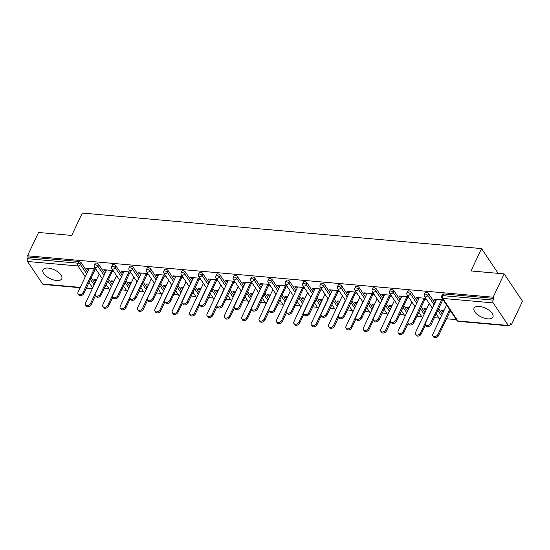 <?xml version="1.0" encoding="UTF-8"?>
<svg xmlns="http://www.w3.org/2000/svg" width="550" height="550" viewBox="0 0 550 550"><rect width="100%" height="100%" fill="white"/><g stroke="black" fill="none" stroke-linecap="round" stroke-linejoin="round"><path stroke-width="0.82" d="M56.533 280.514A10.402 4.881 -154.7 0 0 61.772 278.74A10.402 4.881 -154.7 0 0 58.355 272.271A10.402 4.881 -154.7 0 0 48.201 268.084A10.402 4.881 -154.7 0 0 42.962 269.851A10.402 4.881 -154.7 0 0 46.379 276.32A10.402 4.881 -154.7 0 0 56.533 280.514M487.664 318.863A10.402 4.881 -154.7 0 0 492.903 317.089A10.402 4.881 -154.7 0 0 489.486 310.626A10.402 4.881 -154.7 0 0 479.325 306.433A10.402 4.881 -154.7 0 0 474.093 308.199A10.402 4.881 -154.7 0 0 477.51 314.669A10.402 4.881 -154.7 0 0 487.664 318.863M80.114 287.712L43.244 284.433A2.001 1.093 -84.9 0 1 42.666 284.034L27.548 261.484A2.001 1.093 -84.9 0 1 27.5 258.692L28.304 256.988L27.507 255.798L38.527 232.478L71.706 235.428L82.28 213.063L481.566 248.586L470.993 270.944L504.178 273.893L522.5 301.228L511.479 324.548L510.675 323.352L509.871 325.057A2.001 1.093 95.1 0 1 508.894 325.854L458.453 321.365A2.001 1.093 95.1 0 1 457.875 320.973L508.317 325.456A2.001 1.093 95.1 0 0 508.894 325.854M104.328 288.331L109.003 288.743M121.701 289.877L126.376 290.29M139.067 291.418L143.743 291.837M156.441 292.964L161.116 293.384M173.807 294.511L178.489 294.924M191.18 296.058L195.855 296.471M208.546 297.598L213.228 298.018M225.919 299.145L230.594 299.564M243.292 300.692L247.968 301.104M260.659 302.232L265.334 302.651M278.032 303.779L282.707 304.198M295.398 305.326L300.073 305.738M312.771 306.873L317.446 307.285M330.137 308.413L334.812 308.832M347.511 309.959L352.186 310.379M364.877 311.506L369.552 311.919M382.25 313.053L386.925 313.466M399.616 314.593L404.298 315.012M416.989 316.14L421.664 316.559M434.356 317.687L439.038 318.099M446.511 318.766L456.404 319.646M510.166 324.431L511.479 324.548M498.176 273.364L481.566 248.586M493.192 302.906L442.757 298.423A2.001 1.093 95.1 0 1 442.709 295.625A2.001 0.935 -154.7 0 0 441.698 295.969L442.509 294.264A2.001 0.935 25.3 0 1 443.513 293.927L442.709 295.625L493.151 300.114A2.001 1.093 95.1 0 0 493.192 302.906L508.317 325.456M443.513 293.927L493.955 298.409L493.151 297.213L504.178 273.893M493.151 300.114L493.955 298.409M27.507 255.798L493.151 297.213M443.156 299.887L433.812 299.056L434.507 300.094L434.947 299.159M444.036 310.454L441.293 310.214L441.987 311.245L442.427 310.31M434.507 300.094L436.198 300.245M441.21 300.685L443.85 300.926M450.636 311.039L449.041 310.901M441.987 311.245L443.589 311.389M449.735 311.939L451.33 312.077M98.588 264.364L97.783 266.069A2.001 0.935 25.3 0 0 95.308 264.729A2.001 0.935 -154.7 0 0 94.304 265.066L95.109 263.361A2.001 0.935 25.3 0 1 96.113 263.024A2.001 0.935 25.3 0 1 98.588 264.364L104.844 273.694M108.598 279.297L112.269 284.769M28.304 256.988L78.746 261.477A2.001 0.935 25.3 0 1 81.214 262.824L87.471 272.154M91.231 277.757L94.896 283.229M113.128 270.531L103.785 269.699L104.479 270.738L106.171 270.882M111.183 271.329L113.823 271.562M114.001 281.098L111.265 280.857L111.959 281.889L113.561 282.033M133.327 267.458L132.522 269.163A2.001 0.935 25.3 0 0 130.047 267.816A2.001 0.935 -154.7 0 0 129.044 268.159L129.848 266.454A2.001 0.935 25.3 0 1 130.852 266.111A2.001 0.935 25.3 0 1 133.327 267.458L139.583 276.788M143.337 282.391L147.008 287.863M147.868 273.618L138.524 272.786L139.219 273.824L140.91 273.976M145.922 274.423L148.562 274.656M148.748 284.185L146.004 283.944L146.699 284.982L148.301 285.12M168.066 270.545L167.262 272.25A2.001 0.935 25.3 0 0 164.787 270.909A2.001 0.935 -154.7 0 0 163.783 271.246L164.588 269.541A2.001 0.935 25.3 0 1 165.591 269.204A2.001 0.935 25.3 0 1 168.066 270.545L174.322 279.874M178.076 285.478L181.748 290.95M182.607 276.712L173.264 275.88L173.958 276.918L175.649 277.062M180.661 277.509L183.301 277.743M183.487 287.279L180.744 287.031L181.438 288.069L183.04 288.214M202.806 273.639L202.001 275.344A2.001 0.935 25.3 0 0 199.526 273.996A2.001 0.935 -154.7 0 0 198.522 274.34L199.327 272.635A2.001 0.935 25.3 0 1 200.337 272.291A2.001 0.935 25.3 0 1 202.806 273.639L209.062 282.968M212.816 288.571L216.487 294.044M217.346 279.799L208.003 278.967L208.697 280.005L210.389 280.156M215.401 280.603L218.041 280.837M218.226 290.366L215.483 290.125L216.178 291.163L217.779 291.301M237.545 276.726L236.741 278.431A2.001 0.935 25.3 0 0 234.272 277.09A2.001 0.935 -154.7 0 0 233.262 277.427L234.066 275.722A2.001 0.935 25.3 0 1 235.077 275.385A2.001 0.935 25.3 0 1 237.545 276.726L243.801 286.055M247.555 291.658L251.226 297.131M252.086 282.893L242.742 282.061L243.437 283.099L245.128 283.243M250.14 283.69L252.78 283.924M252.966 293.459L250.222 293.212L250.917 294.25L252.519 294.394M272.284 279.819L271.48 281.518A2.001 0.935 25.3 0 0 269.012 280.177A2.001 0.935 -154.7 0 0 268.001 280.521L268.806 278.816A2.001 0.935 25.3 0 1 269.816 278.472A2.001 0.935 25.3 0 1 272.284 279.819L278.541 289.149M282.301 294.752L285.966 300.224M286.825 285.979L277.482 285.147L278.176 286.186L279.868 286.337M284.879 286.784L287.519 287.018M287.705 296.546L284.962 296.306L285.656 297.344L287.265 297.481M307.024 282.906L306.219 284.611A2.001 0.935 25.3 0 0 303.751 283.264A2.001 0.935 -154.7 0 0 302.741 283.607L303.545 281.903A2.001 0.935 25.3 0 1 304.556 281.566A2.001 0.935 25.3 0 1 307.024 282.906L313.28 292.236M317.041 297.839L320.705 303.311M321.564 289.073L312.221 288.241L312.916 289.272L314.607 289.424M319.619 289.871L322.259 290.104M322.444 299.64L319.701 299.393L320.396 300.431L322.004 300.575M341.763 286L340.959 287.698A2.001 0.935 25.3 0 0 338.491 286.357A2.001 0.935 -154.7 0 0 337.48 286.694L338.284 284.996A2.001 0.935 25.3 0 1 339.295 284.653A2.001 0.935 25.3 0 1 341.763 286L348.019 295.329M351.78 300.933L355.444 306.405M356.304 292.16L346.968 291.328L347.662 292.366L349.346 292.518M354.358 292.964L356.998 293.198M357.184 302.727L354.441 302.486L355.135 303.524L356.744 303.662M376.502 289.087L375.698 290.792A2.001 0.935 25.3 0 0 373.23 289.444A2.001 0.935 -154.7 0 0 372.219 289.788L373.024 288.083A2.001 0.935 25.3 0 1 374.034 287.746A2.001 0.935 25.3 0 1 376.502 289.087L382.759 298.416M386.519 304.019L390.184 309.492M391.043 295.254L381.707 294.422L382.401 295.453L384.092 295.604M389.098 296.051L391.737 296.285M391.923 305.821L389.187 305.573L389.881 306.611L391.483 306.756M411.249 292.181L410.438 293.879A2.001 0.935 25.3 0 0 407.969 292.538A2.001 0.935 -154.7 0 0 406.959 292.875L407.77 291.177A2.001 0.935 25.3 0 1 408.774 290.833A2.001 0.935 25.3 0 1 411.249 292.181L417.498 301.51M421.259 307.113L424.93 312.586M425.783 298.341L416.446 297.509L417.141 298.547L418.832 298.698M423.837 299.145L426.477 299.379M426.663 308.907L423.926 308.667L424.621 309.705L426.223 309.843M428.615 293.721L427.811 295.426A2.001 0.935 25.3 0 0 425.336 294.085A2.001 0.935 -154.7 0 0 424.332 294.422L425.136 292.717A2.001 0.935 25.3 0 1 426.147 292.38A2.001 0.935 25.3 0 1 428.615 293.721L434.871 303.05M438.625 308.653L442.296 314.126M409.296 307.368L406.553 307.12L407.248 308.158L408.849 308.303M408.416 296.794L399.073 295.969L399.768 297L401.459 297.151M406.471 297.598L409.111 297.832M393.876 290.634L393.071 292.339A2.001 0.935 25.3 0 0 390.596 290.991A2.001 0.935 -154.7 0 0 389.592 291.335L390.397 289.63A2.001 0.935 25.3 0 1 391.401 289.286A2.001 0.935 25.3 0 1 393.876 290.634L400.132 299.963M403.886 305.566L407.557 311.039M374.557 304.274L371.814 304.033L372.508 305.064L374.11 305.209M373.677 293.707L364.334 292.875L365.028 293.913L366.719 294.064M371.731 294.504L374.371 294.745M359.136 287.54L358.332 289.245A2.001 0.935 25.3 0 0 355.857 287.904A2.001 0.935 -154.7 0 0 354.853 288.241L355.658 286.536A2.001 0.935 25.3 0 1 356.661 286.199A2.001 0.935 25.3 0 1 359.136 287.54L365.393 296.869M369.146 302.472L372.817 307.945M339.811 301.187L337.074 300.939L337.769 301.978L339.371 302.122M338.938 290.613L329.594 289.788L330.289 290.819L331.98 290.971M336.992 291.418L339.632 291.651M324.397 284.453L323.593 286.158A2.001 0.935 25.3 0 0 321.118 284.811A2.001 0.935 -154.7 0 0 320.114 285.154L320.918 283.449A2.001 0.935 25.3 0 1 321.922 283.106A2.001 0.935 25.3 0 1 324.397 284.453L330.653 293.782M334.407 299.386L338.078 304.858M305.071 298.093L302.335 297.853L303.029 298.884L304.631 299.028M304.198 287.526L294.855 286.694L295.549 287.732L297.241 287.884M302.252 288.324L304.893 288.564M289.657 281.359L288.853 283.064A2.001 0.935 25.3 0 0 286.378 281.724A2.001 0.935 -154.7 0 0 285.374 282.061L286.179 280.356A2.001 0.935 25.3 0 1 287.183 280.019A2.001 0.935 25.3 0 1 289.657 281.359L295.914 290.689M299.668 296.292L303.339 301.764M270.332 295.006L267.596 294.759L268.29 295.797L269.892 295.941M269.459 284.433L260.116 283.607L260.81 284.639L262.501 284.79M267.513 285.237L270.153 285.471M254.918 278.272L254.114 279.978A2.001 0.935 25.3 0 0 251.639 278.63A2.001 0.935 -154.7 0 0 250.635 278.974L251.439 277.269A2.001 0.935 25.3 0 1 252.443 276.925A2.001 0.935 25.3 0 1 254.918 278.272L261.174 287.602M264.928 293.205L268.599 298.678M235.593 291.913L232.856 291.672L233.551 292.703L235.153 292.847M234.719 281.346L225.376 280.514L226.071 281.552L227.762 281.703M232.774 282.143L235.414 282.384M220.179 275.179L219.367 276.884A2.001 0.935 25.3 0 0 216.899 275.543A2.001 0.935 -154.7 0 0 215.889 275.88L216.7 274.175A2.001 0.935 25.3 0 1 217.704 273.838A2.001 0.935 25.3 0 1 220.179 275.179L226.428 284.508M230.189 290.111L233.86 295.584M200.853 288.826L198.117 288.578L198.811 289.616L200.413 289.761M199.973 278.252L190.637 277.427L191.331 278.458L193.022 278.609M198.028 279.056L200.667 279.29M185.439 272.092L184.628 273.797A2.001 0.935 25.3 0 0 182.16 272.449A2.001 0.935 -154.7 0 0 181.149 272.793L181.961 271.088A2.001 0.935 25.3 0 1 182.964 270.751A2.001 0.935 25.3 0 1 185.439 272.092L191.689 281.421M195.449 287.024L199.121 292.497M166.114 285.732L163.377 285.491L164.072 286.522L165.674 286.667M165.234 275.165L155.897 274.333L156.592 275.371L158.283 275.522M163.288 275.969L165.928 276.203M150.693 268.998L149.889 270.703A2.001 0.935 25.3 0 0 147.421 269.363A2.001 0.935 -154.7 0 0 146.41 269.699L147.214 268.001A2.001 0.935 25.3 0 1 148.225 267.657A2.001 0.935 25.3 0 1 150.693 268.998L156.949 278.334M160.71 283.931L164.381 289.403M131.374 282.645L128.631 282.397L129.326 283.436L130.934 283.58M130.494 272.078L121.158 271.246L121.853 272.278L123.544 272.429M128.549 272.876L131.189 273.109M115.954 265.911L115.149 267.616A2.001 0.935 25.3 0 0 112.681 266.269A2.001 0.935 -154.7 0 0 111.671 266.613L112.475 264.907A2.001 0.935 25.3 0 1 113.486 264.571A2.001 0.935 25.3 0 1 115.954 265.911L122.21 275.241M125.971 280.844L129.635 286.316M96.635 279.551L93.892 279.311L94.586 280.342L96.195 280.486M95.755 268.984L86.412 268.153L87.106 269.191L88.797 269.342M93.809 269.789L96.449 270.022M417.141 298.547L417.581 297.612M424.621 309.705L425.061 308.77M399.768 297L400.207 296.065M407.248 308.158L407.688 307.223M382.401 295.453L382.841 294.518M389.881 306.611L390.321 305.676M365.028 293.913L365.468 292.978M372.508 305.064L372.948 304.129M347.662 292.366L348.102 291.431M355.135 303.524L355.582 302.589M330.289 290.819L330.729 289.884M337.769 301.978L338.209 301.043M312.916 289.272L313.363 288.344M320.396 300.431L320.843 299.496M295.549 287.732L295.989 286.798M303.029 298.884L303.469 297.949M278.176 286.186L278.623 285.251M285.656 297.344L286.103 296.409M260.81 284.639L261.25 283.704M268.29 295.797L268.73 294.862M243.437 283.099L243.884 282.164M250.917 294.25L251.364 293.315M226.071 281.552L226.511 280.617M233.551 292.703L233.991 291.768M208.697 280.005L209.144 279.07M216.178 291.163L216.617 290.228M191.331 278.458L191.771 277.523M198.811 289.616L199.251 288.681M173.958 276.918L174.398 275.983M181.438 288.069L181.878 287.134M156.592 275.371L157.032 274.436M164.072 286.522L164.512 285.587M139.219 273.824L139.659 272.889M146.699 284.982L147.139 284.048M121.853 272.278L122.292 271.343M129.326 283.436L129.772 282.501M104.479 270.738L104.919 269.803M111.959 281.889L112.399 280.954M87.106 269.191L87.553 268.256M94.586 280.342L95.033 279.407M436.638 299.31L425.473 322.926A2.998 2.083 -33.8 0 0 425.487 324.823A2.998 2.083 -33.8 0 0 427.996 325.421A2.998 2.083 -33.8 0 0 430.485 323.373L431.179 324.411A2.998 2.083 146.2 0 1 428.691 326.459A2.998 2.083 146.2 0 1 426.181 325.861L425.487 324.823M442.344 300.788L431.179 324.411M441.65 299.75L430.485 323.373M437.91 334.448L438.604 335.486A2.998 2.083 146.2 0 1 436.116 337.535A2.998 2.083 146.2 0 1 433.606 336.937L432.912 335.899A2.998 2.083 -33.8 0 0 435.421 336.497A2.998 2.083 -33.8 0 0 437.91 334.448L449.659 309.595M446.6 305.023L432.898 334.001A2.998 2.083 -33.8 0 0 432.912 335.899M438.604 335.486L450.182 311.004M419.272 297.763L408.107 321.386A2.998 2.083 -33.8 0 0 408.121 323.276A2.998 2.083 -33.8 0 0 410.623 323.874A2.998 2.083 -33.8 0 0 413.119 321.832L413.813 322.864A2.998 2.083 146.2 0 1 411.317 324.913A2.998 2.083 146.2 0 1 408.815 324.314L408.121 323.276M424.978 299.241L413.813 322.864M424.284 298.21L413.119 321.832M401.899 296.216L390.734 319.839A2.998 2.083 -33.8 0 0 390.748 321.729A2.998 2.083 -33.8 0 0 393.257 322.334A2.998 2.083 -33.8 0 0 395.746 320.286L396.44 321.324A2.998 2.083 146.2 0 1 393.951 323.366A2.998 2.083 146.2 0 1 391.442 322.768L390.748 321.729M407.605 297.701L396.44 321.324M406.911 296.663L395.746 320.286M384.533 294.669L373.368 318.292A2.998 2.083 -33.8 0 0 373.381 320.189A2.998 2.083 -33.8 0 0 375.884 320.788A2.998 2.083 -33.8 0 0 378.373 318.739L379.074 319.777A2.998 2.083 146.2 0 1 376.578 321.826A2.998 2.083 146.2 0 1 374.076 321.221L373.381 320.189M390.239 296.154L379.074 319.777M389.544 295.116L378.373 318.739M367.159 293.129L355.994 316.752A2.998 2.083 -33.8 0 0 356.008 318.643A2.998 2.083 -33.8 0 0 358.518 319.241A2.998 2.083 -33.8 0 0 361.006 317.192L361.701 318.23A2.998 2.083 146.2 0 1 359.212 320.279A2.998 2.083 146.2 0 1 356.703 319.681L356.008 318.643M372.866 294.607L361.701 318.23M372.171 293.569L361.006 317.192M349.793 291.582L338.628 315.205A2.998 2.083 -33.8 0 0 338.635 317.096A2.998 2.083 -33.8 0 0 341.144 317.694A2.998 2.083 -33.8 0 0 343.633 315.652L344.327 316.683A2.998 2.083 146.2 0 1 341.839 318.732A2.998 2.083 146.2 0 1 339.336 318.134L338.635 317.096M355.499 293.061L344.327 316.683M354.805 292.029L343.633 315.652M420.544 332.908L421.238 333.939A2.998 2.083 146.2 0 1 418.749 335.988A2.998 2.083 146.2 0 1 416.24 335.39L415.546 334.352A2.998 2.083 -33.8 0 0 418.055 334.95A2.998 2.083 -33.8 0 0 420.544 332.908L432.293 308.048M429.227 303.476L415.532 332.461A2.998 2.083 -33.8 0 0 415.546 334.352M421.238 333.939L425.521 324.871M403.171 331.361L403.865 332.399A2.998 2.083 146.2 0 1 401.376 334.441A2.998 2.083 146.2 0 1 398.867 333.843L398.172 332.805A2.998 2.083 -33.8 0 0 400.682 333.41A2.998 2.083 -33.8 0 0 403.171 331.361L414.92 306.501M411.861 301.936L398.159 330.914A2.998 2.083 -33.8 0 0 398.172 332.805M403.865 332.399L408.155 323.331M385.804 329.814L386.499 330.853A2.998 2.083 146.2 0 1 384.01 332.901A2.998 2.083 146.2 0 1 381.501 332.296L380.806 331.265A2.998 2.083 -33.8 0 0 383.316 331.863A2.998 2.083 -33.8 0 0 385.804 329.814L397.554 304.954M394.487 300.389L380.793 329.368A2.998 2.083 -33.8 0 0 380.806 331.265M386.499 330.853L390.782 321.784M368.431 328.268L369.126 329.306A2.998 2.083 146.2 0 1 366.637 331.354A2.998 2.083 146.2 0 1 364.127 330.756L363.433 329.718A2.998 2.083 -33.8 0 0 365.942 330.316A2.998 2.083 -33.8 0 0 368.431 328.268L380.181 303.414M377.121 298.843L363.419 327.827A2.998 2.083 -33.8 0 0 363.433 329.718M369.126 329.306L373.416 320.238M351.065 326.728L351.759 327.759A2.998 2.083 146.2 0 1 349.264 329.808A2.998 2.083 146.2 0 1 346.761 329.209L346.067 328.171A2.998 2.083 -33.8 0 0 348.569 328.769A2.998 2.083 -33.8 0 0 351.065 326.728L362.814 301.868M359.748 297.296L346.053 326.281A2.998 2.083 -33.8 0 0 346.067 328.171M351.759 327.759L356.043 318.691M332.42 290.036L321.255 313.658A2.998 2.083 -33.8 0 0 321.269 315.556A2.998 2.083 -33.8 0 0 323.778 316.154A2.998 2.083 -33.8 0 0 326.267 314.105L326.961 315.143A2.998 2.083 146.2 0 1 324.472 317.185A2.998 2.083 146.2 0 1 321.963 316.587L321.269 315.556M338.126 291.521L326.961 315.143M337.432 290.482L326.267 314.105M333.692 325.181L334.386 326.219A2.998 2.083 146.2 0 1 331.897 328.261A2.998 2.083 146.2 0 1 329.388 327.663L328.694 326.631A2.998 2.083 -33.8 0 0 331.203 327.229A2.998 2.083 -33.8 0 0 333.692 325.181L345.441 300.321M342.382 295.756L328.68 324.734A2.998 2.083 -33.8 0 0 328.694 326.631M334.386 326.219L338.669 317.151M315.054 288.489L303.889 312.111A2.998 2.083 -33.8 0 0 303.896 314.009A2.998 2.083 -33.8 0 0 306.405 314.607A2.998 2.083 -33.8 0 0 308.894 312.558L309.588 313.596A2.998 2.083 146.2 0 1 307.099 315.645A2.998 2.083 146.2 0 1 304.59 315.04L303.896 314.009M320.76 289.974L309.588 313.596M320.059 288.936L308.894 312.558M316.326 323.634L317.02 324.672A2.998 2.083 146.2 0 1 314.524 326.721A2.998 2.083 146.2 0 1 312.022 326.116L311.327 325.084A2.998 2.083 -33.8 0 0 313.83 325.683A2.998 2.083 -33.8 0 0 316.326 323.634L328.075 298.774M325.009 294.209L311.314 323.187A2.998 2.083 -33.8 0 0 311.327 325.084M317.02 324.672L321.303 315.604M297.681 286.949L286.516 310.571A2.998 2.083 -33.8 0 0 286.529 312.462A2.998 2.083 -33.8 0 0 289.039 313.06A2.998 2.083 -33.8 0 0 291.528 311.011L292.222 312.049A2.998 2.083 146.2 0 1 289.733 314.098A2.998 2.083 146.2 0 1 287.224 313.5L286.529 312.462M303.387 288.427L292.222 312.049M302.692 287.389L291.528 311.011M298.952 322.087L299.647 323.125A2.998 2.083 146.2 0 1 297.158 325.174A2.998 2.083 146.2 0 1 294.649 324.576L293.954 323.538A2.998 2.083 -33.8 0 0 296.464 324.136A2.998 2.083 -33.8 0 0 298.952 322.087L310.702 297.234M307.643 292.662L293.941 321.647A2.998 2.083 -33.8 0 0 293.954 323.538M299.647 323.125L303.93 314.057M280.314 285.402L269.143 309.024A2.998 2.083 -33.8 0 0 269.156 310.915A2.998 2.083 -33.8 0 0 271.666 311.513A2.998 2.083 -33.8 0 0 274.154 309.471L274.849 310.502A2.998 2.083 146.2 0 1 272.36 312.551A2.998 2.083 146.2 0 1 269.851 311.953L269.156 310.915M286.014 286.88L274.849 310.502M285.319 285.849L274.154 309.471M281.579 320.547L282.274 321.578A2.998 2.083 146.2 0 1 279.785 323.627A2.998 2.083 146.2 0 1 277.282 323.029L276.588 321.991A2.998 2.083 -33.8 0 0 279.091 322.589A2.998 2.083 -33.8 0 0 281.579 320.547L293.336 295.687M290.269 291.122L276.574 320.1A2.998 2.083 -33.8 0 0 276.588 321.991M282.274 321.578L286.564 312.51M262.941 283.855L251.776 307.478A2.998 2.083 -33.8 0 0 251.79 309.375A2.998 2.083 -33.8 0 0 254.299 309.973A2.998 2.083 -33.8 0 0 256.788 307.924L257.482 308.962A2.998 2.083 146.2 0 1 254.994 311.004A2.998 2.083 146.2 0 1 252.484 310.406L251.79 309.375M268.647 285.34L257.482 308.962M267.953 284.302L256.788 307.924M264.213 319L264.907 320.038A2.998 2.083 146.2 0 1 262.419 322.08A2.998 2.083 146.2 0 1 259.909 321.482L259.215 320.451A2.998 2.083 -33.8 0 0 261.724 321.049A2.998 2.083 -33.8 0 0 264.213 319L275.962 294.14M272.903 289.575L259.201 318.553A2.998 2.083 -33.8 0 0 259.215 320.451M264.907 320.038L269.191 310.97M245.575 282.308L234.403 305.931A2.998 2.083 -33.8 0 0 234.417 307.828A2.998 2.083 -33.8 0 0 236.926 308.426A2.998 2.083 -33.8 0 0 239.415 306.377L240.109 307.416A2.998 2.083 146.2 0 1 237.621 309.464A2.998 2.083 146.2 0 1 235.111 308.859L234.417 307.828M251.274 283.793L240.109 307.416M250.58 282.755L239.415 306.377M246.84 317.453L247.534 318.491A2.998 2.083 146.2 0 1 245.046 320.54A2.998 2.083 146.2 0 1 242.536 319.935L241.842 318.904A2.998 2.083 -33.8 0 0 244.351 319.502A2.998 2.083 -33.8 0 0 246.84 317.453L258.596 292.593M255.53 288.028L241.835 317.006A2.998 2.083 -33.8 0 0 241.842 318.904M247.534 318.491L251.824 309.423M228.202 280.768L217.037 304.391A2.998 2.083 -33.8 0 0 217.051 306.281A2.998 2.083 -33.8 0 0 219.56 306.879A2.998 2.083 -33.8 0 0 222.049 304.831L222.743 305.869A2.998 2.083 146.2 0 1 220.254 307.918A2.998 2.083 146.2 0 1 217.745 307.319L217.051 306.281M233.908 282.246L222.743 305.869M233.214 281.215L222.049 304.831M229.474 315.906L230.168 316.944A2.998 2.083 146.2 0 1 227.679 318.993A2.998 2.083 146.2 0 1 225.17 318.395L224.476 317.357A2.998 2.083 -33.8 0 0 226.985 317.955A2.998 2.083 -33.8 0 0 229.474 315.906L241.223 291.053M238.164 286.481L224.462 315.466A2.998 2.083 -33.8 0 0 224.476 317.357M230.168 316.944L234.451 307.876M210.829 279.221L199.664 302.844A2.998 2.083 -33.8 0 0 199.678 304.734A2.998 2.083 -33.8 0 0 202.187 305.339A2.998 2.083 -33.8 0 0 204.676 303.291L205.37 304.322A2.998 2.083 146.2 0 1 202.881 306.371A2.998 2.083 146.2 0 1 200.372 305.772L199.678 304.734M216.535 280.699L205.37 304.322M215.841 279.668L204.676 303.291M212.101 314.366L212.795 315.397A2.998 2.083 146.2 0 1 210.306 317.446A2.998 2.083 146.2 0 1 207.797 316.848L207.103 315.81A2.998 2.083 -33.8 0 0 209.612 316.415A2.998 2.083 -33.8 0 0 212.101 314.366L223.85 289.506M220.791 284.941L207.089 313.919A2.998 2.083 -33.8 0 0 207.103 315.81M212.795 315.397L217.085 306.336M193.462 277.674L182.298 301.297A2.998 2.083 -33.8 0 0 182.311 303.194A2.998 2.083 -33.8 0 0 184.814 303.793A2.998 2.083 -33.8 0 0 187.309 301.744L188.004 302.782A2.998 2.083 146.2 0 1 185.508 304.824A2.998 2.083 146.2 0 1 183.006 304.226L182.311 303.194M199.169 279.159L188.004 302.782M198.474 278.121L187.309 301.744M194.734 312.819L195.429 313.857A2.998 2.083 146.2 0 1 192.94 315.899A2.998 2.083 146.2 0 1 190.431 315.301L189.736 314.27A2.998 2.083 -33.8 0 0 192.246 314.868A2.998 2.083 -33.8 0 0 194.734 312.819L206.484 287.959M203.424 283.394L189.722 312.373A2.998 2.083 -33.8 0 0 189.736 314.27M195.429 313.857L199.712 304.789M176.089 276.127L164.924 299.75A2.998 2.083 -33.8 0 0 164.938 301.647A2.998 2.083 -33.8 0 0 167.447 302.246A2.998 2.083 -33.8 0 0 169.936 300.197L170.631 301.235A2.998 2.083 146.2 0 1 168.142 303.284A2.998 2.083 146.2 0 1 165.632 302.686L164.938 301.647M181.796 277.613L170.631 301.235M181.101 276.574L169.936 300.197M177.361 311.272L178.056 312.311A2.998 2.083 146.2 0 1 175.567 314.359A2.998 2.083 146.2 0 1 173.058 313.761L172.363 312.723A2.998 2.083 -33.8 0 0 174.873 313.321A2.998 2.083 -33.8 0 0 177.361 311.272L189.111 286.413M186.051 281.847L172.349 310.826A2.998 2.083 -33.8 0 0 172.363 312.723M178.056 312.311L182.346 303.243M158.723 274.587L147.558 298.21A2.998 2.083 -33.8 0 0 147.572 300.101A2.998 2.083 -33.8 0 0 150.074 300.699A2.998 2.083 -33.8 0 0 152.57 298.65L153.264 299.688A2.998 2.083 146.2 0 1 150.769 301.737A2.998 2.083 146.2 0 1 148.266 301.139L147.572 300.101M164.429 276.066L153.264 299.688M163.735 275.034L152.57 298.65M159.995 309.726L160.689 310.764A2.998 2.083 146.2 0 1 158.201 312.812A2.998 2.083 146.2 0 1 155.691 312.214L154.997 311.176A2.998 2.083 -33.8 0 0 157.506 311.774A2.998 2.083 -33.8 0 0 159.995 309.726L171.744 284.873M168.678 280.301L154.983 309.286A2.998 2.083 -33.8 0 0 154.997 311.176M160.689 310.764L164.972 301.696M141.35 273.041L130.185 296.663A2.998 2.083 -33.8 0 0 130.199 298.554A2.998 2.083 -33.8 0 0 132.708 299.159A2.998 2.083 -33.8 0 0 135.197 297.11L135.891 298.141A2.998 2.083 146.2 0 1 133.403 300.19A2.998 2.083 146.2 0 1 130.893 299.592L130.199 298.554M147.056 274.519L135.891 298.141M146.362 273.488L135.197 297.11M142.622 308.186L143.316 309.217A2.998 2.083 146.2 0 1 140.828 311.266A2.998 2.083 146.2 0 1 138.318 310.668L137.624 309.629A2.998 2.083 -33.8 0 0 140.133 310.234A2.998 2.083 -33.8 0 0 142.622 308.186L154.371 283.326M151.312 278.761L137.61 307.739A2.998 2.083 -33.8 0 0 137.624 309.629M143.316 309.217L147.606 300.156M123.984 271.494L112.819 295.116A2.998 2.083 -33.8 0 0 112.833 297.014A2.998 2.083 -33.8 0 0 115.335 297.612A2.998 2.083 -33.8 0 0 117.824 295.563L118.518 296.601A2.998 2.083 146.2 0 1 116.029 298.65A2.998 2.083 146.2 0 1 113.527 298.045L112.833 297.014M129.69 272.979L118.518 296.601M128.996 271.941L117.824 295.563M125.256 306.639L125.95 307.677A2.998 2.083 146.2 0 1 123.454 309.719A2.998 2.083 146.2 0 1 120.952 309.121L120.257 308.089A2.998 2.083 -33.8 0 0 122.76 308.688A2.998 2.083 -33.8 0 0 125.256 306.639L137.005 281.779M133.939 277.214L120.244 306.192A2.998 2.083 -33.8 0 0 120.257 308.089M125.95 307.677L130.233 298.609M106.611 269.954L95.446 293.569A2.998 2.083 -33.8 0 0 95.459 295.467A2.998 2.083 -33.8 0 0 97.969 296.065A2.998 2.083 -33.8 0 0 100.458 294.016L101.152 295.054A2.998 2.083 146.2 0 1 98.663 297.103A2.998 2.083 146.2 0 1 96.154 296.505L95.459 295.467M112.317 271.432L101.152 295.054M111.623 270.394L100.458 294.016M107.882 305.092L108.577 306.13A2.998 2.083 146.2 0 1 106.088 308.179A2.998 2.083 146.2 0 1 103.579 307.581L102.884 306.543A2.998 2.083 -33.8 0 0 105.394 307.141A2.998 2.083 -33.8 0 0 107.882 305.092L119.632 280.232M116.573 275.667L102.871 304.645A2.998 2.083 -33.8 0 0 102.884 306.543M108.577 306.13L112.867 297.062M89.244 268.407L78.079 292.029A2.998 2.083 -33.8 0 0 78.086 293.92A2.998 2.083 -33.8 0 0 80.596 294.518A2.998 2.083 -33.8 0 0 83.084 292.476L83.779 293.507A2.998 2.083 146.2 0 1 81.29 295.556A2.998 2.083 146.2 0 1 78.781 294.958L78.086 293.92M94.951 269.885L83.779 293.507M94.256 268.854L83.084 292.476M90.516 303.552L91.211 304.583A2.998 2.083 146.2 0 1 88.715 306.632A2.998 2.083 146.2 0 1 86.213 306.034L85.518 304.996A2.998 2.083 -33.8 0 0 88.021 305.594A2.998 2.083 -33.8 0 0 90.516 303.552L102.266 278.692M99.199 274.12L85.504 303.105A2.998 2.083 -33.8 0 0 85.518 304.996M91.211 304.583L95.494 295.515M441.698 295.969A2.001 2.001 0 0 0 441.849 297.935A2.001 1.389 146.2 0 0 442.757 298.423L457.875 320.973A2.001 1.389 146.2 0 1 456.967 320.485A2.001 2.001 0 0 0 458.453 321.365M42.666 284.034L80.273 287.382M86.419 287.925L92.421 288.461M92.689 287.904L89.017 282.432M85.264 276.829L77.983 265.973L27.548 261.484M27.5 258.692L77.942 263.182L78.746 261.477M81.214 262.824L80.41 264.522A2.001 1.389 -33.8 0 1 77.983 265.973A2.001 1.093 -84.9 0 1 77.942 263.182A2.001 0.935 25.3 0 1 80.41 264.522L86.666 273.852M424.332 294.422A2.001 2.001 0 0 0 424.476 296.395A2.001 1.389 146.2 0 0 425.384 296.876A2.001 1.389 -33.8 0 0 427.811 295.426L434.067 304.755M437.821 310.358L441.492 315.831M406.959 292.875A2.001 2.001 0 0 0 407.11 294.848A2.001 1.389 146.2 0 0 408.018 295.329A2.001 1.389 -33.8 0 0 410.438 293.879L416.694 303.208M420.454 308.811L424.119 314.284M389.592 291.335A2.001 2.001 0 0 0 389.737 293.301A2.001 1.389 146.2 0 0 390.644 293.782A2.001 1.389 -33.8 0 0 393.071 292.339L399.328 301.668M403.081 307.271L406.752 312.744M372.219 289.788A2.001 2.001 0 0 0 372.371 291.754A2.001 1.389 146.2 0 0 373.278 292.243A2.001 1.389 -33.8 0 0 375.698 290.792L381.954 300.121M385.715 305.724L389.379 311.197M354.853 288.241A2.001 2.001 0 0 0 354.998 290.214A2.001 1.389 146.2 0 0 355.905 290.696A2.001 1.389 -33.8 0 0 358.332 289.245L364.588 298.574M368.342 304.178L372.013 309.65M337.48 286.694A2.001 2.001 0 0 0 337.631 288.668A2.001 1.389 146.2 0 0 338.532 289.149A2.001 1.389 -33.8 0 0 340.959 287.698L347.215 297.028M350.976 302.631L354.64 308.103M320.114 285.154A2.001 2.001 0 0 0 320.258 287.121A2.001 1.389 146.2 0 0 321.166 287.602A2.001 1.389 -33.8 0 0 323.593 286.158L329.849 295.488M333.603 301.091L337.274 306.563M302.741 283.607A2.001 2.001 0 0 0 302.892 285.574A2.001 1.389 146.2 0 0 303.793 286.062A2.001 1.389 -33.8 0 0 306.219 284.611L312.476 293.941M316.229 299.544L319.901 305.016M285.374 282.061A2.001 2.001 0 0 0 285.519 284.034A2.001 1.389 146.2 0 0 286.426 284.515A2.001 1.389 -33.8 0 0 288.853 283.064L295.103 292.394M298.863 297.997L302.534 303.469M268.001 280.521A2.001 2.001 0 0 0 268.146 282.487A2.001 1.389 146.2 0 0 269.053 282.968A2.001 1.389 -33.8 0 0 271.48 281.518L277.736 290.854M281.49 296.45L285.161 301.923M250.635 278.974A2.001 2.001 0 0 0 250.779 280.94A2.001 1.389 146.2 0 0 251.687 281.421A2.001 1.389 -33.8 0 0 254.114 279.978L260.363 289.307M264.124 294.91L267.795 300.382M233.262 277.427A2.001 2.001 0 0 0 233.406 279.393A2.001 1.389 146.2 0 0 234.314 279.881A2.001 1.389 -33.8 0 0 236.741 278.431L242.997 287.76M246.751 293.363L250.422 298.836M215.889 275.88A2.001 2.001 0 0 0 216.04 277.853A2.001 1.389 146.2 0 0 216.947 278.334A2.001 1.389 -33.8 0 0 219.367 276.884L225.624 286.213M229.384 291.816L233.056 297.289M198.522 274.34A2.001 2.001 0 0 0 198.667 276.306A2.001 1.389 146.2 0 0 199.574 276.788A2.001 1.389 -33.8 0 0 202.001 275.344L208.258 284.673M212.011 290.276L215.683 295.749M181.149 272.793A2.001 2.001 0 0 0 181.301 274.759A2.001 1.389 146.2 0 0 182.208 275.241A2.001 1.389 -33.8 0 0 184.628 273.797L190.884 283.126M194.645 288.729L198.309 294.202M163.783 271.246A2.001 2.001 0 0 0 163.928 273.212A2.001 1.389 146.2 0 0 164.835 273.701A2.001 1.389 -33.8 0 0 167.262 272.25L173.518 281.579M177.272 287.183L180.943 292.655M146.41 269.699A2.001 2.001 0 0 0 146.561 271.673A2.001 1.389 146.2 0 0 147.469 272.154A2.001 1.389 -33.8 0 0 149.889 270.703L156.145 280.032M159.906 285.636L163.57 291.108M129.044 268.159A2.001 2.001 0 0 0 129.188 270.126A2.001 1.389 146.2 0 0 130.096 270.607A2.001 1.389 -33.8 0 0 132.522 269.163L138.779 278.493M142.532 284.096L146.204 289.568M111.671 266.613A2.001 2.001 0 0 0 111.822 268.579A2.001 1.389 146.2 0 0 112.723 269.067A2.001 1.389 -33.8 0 0 115.149 267.616L121.406 276.946M125.166 282.549L128.831 288.021M94.304 265.066A2.001 2.001 0 0 0 94.449 267.039A2.001 1.389 146.2 0 0 95.356 267.52A2.001 1.389 -33.8 0 0 97.783 266.069L104.039 275.399M107.793 281.002L111.464 286.474M90.427 279.455L94.091 284.928M92.269 288.791L86.261 288.255M441.849 297.935L456.967 320.485M424.476 296.395L432.417 308.234M436.178 313.837L439.594 318.945M407.11 294.848L415.051 306.694M418.804 312.297L422.228 317.398M389.737 293.301L397.678 305.147M401.438 310.75L404.855 315.851M372.371 291.754L380.311 303.6M384.065 309.203L387.489 314.304M354.998 290.214L362.938 302.053M366.699 307.656L370.116 312.764M337.631 288.668L345.572 300.513M349.326 306.116L352.749 311.218M320.258 287.121L328.199 298.966M331.959 304.569L335.376 309.671M302.892 285.574L310.832 297.419M314.586 303.022L318.01 308.124M285.519 284.034L293.459 295.879M297.22 301.482L300.637 306.584M268.146 282.487L276.093 294.332M279.847 299.936L283.271 305.037M250.779 280.94L258.72 292.786M262.481 298.389L265.897 303.49M233.406 279.393L241.354 291.239M245.107 296.842L248.531 301.943M216.04 277.853L223.981 289.699M227.734 295.302L231.158 300.403M198.667 276.306L206.607 288.152M210.368 293.755L213.785 298.856M181.301 274.759L189.241 286.605M192.995 292.208L196.419 297.309M163.928 273.212L171.868 285.058M175.629 290.661L179.046 295.762M146.561 271.673L154.502 283.518M158.256 289.121L161.679 294.222M129.188 270.126L137.129 281.971M140.889 287.574L144.306 292.676M111.822 268.579L119.762 280.424M123.516 286.028L126.94 291.129M94.449 267.039L102.389 278.877M106.15 284.481L109.567 289.582"/></g></svg>
